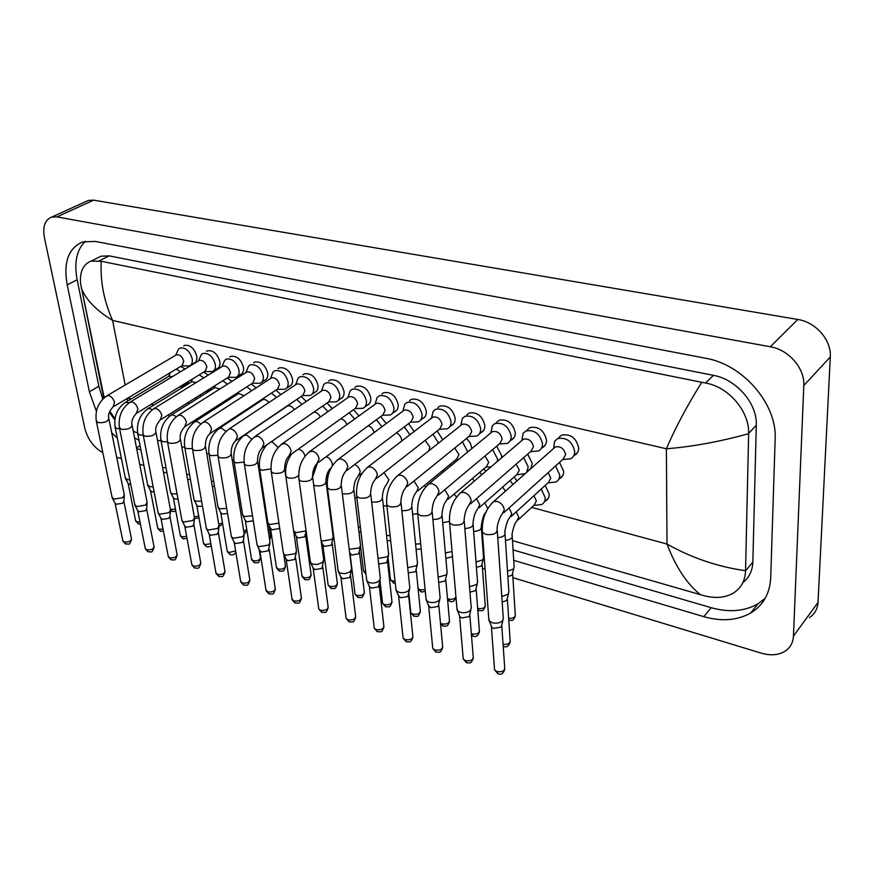 <?xml version="1.0" encoding="UTF-8"?>
<svg xmlns="http://www.w3.org/2000/svg" width="874" height="874" viewBox="0 0 874 874"><rect width="100%" height="100%" fill="white"/><g stroke="black" fill="none" stroke-linecap="round" stroke-linejoin="round"><path stroke-width="1.31" d="M181.716 365.835L189.341 365.966C191.745 364.884 192.695 362.492 192.193 358.788C189.822 351.097 185.812 347.481 180.186 347.95L178.536 349.065L177.291 351.752M113.762 406.519L182.065 365.616L183.769 361.301C182.327 356.679 179.924 354.505 176.548 354.778L175.783 355.226M124.37 494.848L122.666 497.699L113.86 499.141L112.025 497.066M124.283 495.973L123.868 501.152L122.633 503.216L116.297 504.265L114.986 503.107M180.568 371.723L176.264 369.09M172.691 376.476L168.737 376.355M129.822 479.881L127.058 479.575L125.233 477.554M130.816 484.862L128.096 483.497M179.443 386.996L182.251 386.778L184.862 383.664M196.705 399.025L195.547 397.845M189.166 403.766L187.735 402.739M166.934 472.692L163.471 472.353M166.005 467.666L162.597 467.699M204.724 371.505L212.371 371.592C214.807 370.489 215.791 368.096 215.321 364.382C212.939 356.57 208.842 352.91 203.052 353.424L201.337 354.604L200.048 357.466M137.098 412.932L205.095 371.275L206.854 366.938C205.412 362.24 202.943 360.044 199.469 360.339L198.66 360.831M147.193 502.244L145.521 505.117L136.628 506.581L134.716 504.385M147.083 503.435L146.635 508.602L145.434 510.678L139.021 511.738L137.655 510.514M228.289 377.306L235.958 377.349C238.427 376.235 239.443 373.821 238.995 370.117C236.603 362.164 232.429 358.471 226.453 359.028L224.673 360.274L223.351 363.344M161.024 419.487L228.66 377.076L230.485 372.717C229.032 367.932 226.519 365.703 222.936 366.042L222.072 366.567M170.561 509.815L168.944 512.71L159.942 514.196L158.412 513.3L157.954 511.891M170.441 511.082L169.949 516.228L168.78 518.326L162.302 519.396L160.871 518.107M252.422 383.249L260.113 383.249C262.626 382.113 263.664 379.687 263.249 375.984C260.856 367.899 256.574 364.163 250.423 364.775L248.566 366.086L247.211 369.363M185.561 426.217L252.815 383.009L254.684 378.628C253.231 373.766 250.663 371.516 246.971 371.876L246.053 372.455M194.52 517.583L192.946 520.5L183.846 522.007L182.24 521.068L181.77 519.571M194.378 518.916L193.853 524.05L192.706 526.159L186.162 527.251L184.665 525.875M277.156 389.345L284.869 389.291C287.404 388.122 288.475 385.696 288.092 381.993C285.689 373.766 281.319 369.997 274.971 370.652L273.038 372.04L271.661 375.558M210.732 433.111L277.55 389.083L279.483 384.68C278.03 379.742 275.397 377.459 271.585 377.852L270.612 378.486M219.079 525.547L217.55 528.475L208.351 530.015L206.668 529.021L206.188 527.437M218.915 526.956L218.347 532.058L217.244 534.189L210.623 535.292L209.05 533.839M203.729 377.885L199.261 374.848M195.984 382.659L191.996 381.643L191.209 382.124M153.158 486.873L149.476 486.61L147.575 484.491M154.13 491.931L151.781 491.712L150.415 490.511M203.5 392.852L207.062 390.612M227.437 384.221L222.794 380.758M219.767 389.061L215.037 387.51L214.206 388.034M177.072 493.963L172.429 493.821L170.878 492.925L170.452 491.592M178.012 499.076L174.691 498.967L173.26 497.699M251.69 390.744L246.872 386.821M244.075 395.671L238.635 393.519L237.75 394.087M201.588 501.152L195.94 501.206L194.312 500.267L193.875 498.857M202.484 506.286L198.158 506.385L196.661 505.052M219.964 405.525L219.177 404.618M212.469 410.354L211.574 409.502M189.516 474.331L186.752 474.648M190.412 479.389L187.637 479.629M276.523 397.473L271.53 393.049M268.941 402.521C266.92 400.03 264.866 399.079 262.79 399.669L261.85 400.281M226.716 508.428L220.019 508.766L218.325 507.783L217.877 506.286M227.557 513.541L222.204 513.988L220.641 512.579M243.77 412.211L243.322 411.643M236.297 417.138L235.827 416.581M213.606 481.093L211.486 481.552M214.458 486.141L212.349 486.632M238.285 487.921L236.832 488.402M239.094 492.914L237.652 493.504M264.309 499.578L263.577 500.157M263.577 494.793L262.812 495.176M501.589 457.823L501.676 455.704L496.694 446.188M471.916 448.504L470.267 442.965L466.53 438.453M511.104 440.103L511.29 440.015C514.043 438.639 515.365 436.159 515.256 432.564C512.787 423.027 507.444 418.908 499.196 420.197M542.295 447.608L542.481 447.532C545.245 446.122 546.6 443.631 546.523 440.07C544.054 430.336 538.548 426.162 530.005 427.561M574.36 455.332L574.546 455.245C577.332 453.814 578.697 451.323 578.664 447.783C576.184 437.841 570.514 433.624 561.665 435.132M545.321 501.053L545.507 500.966C548.02 499.633 549.243 497.328 549.178 494.05L545.179 485.441M559.611 478.57L559.786 478.482C562.43 477.095 563.73 474.702 563.675 471.304L559.502 462.379M528.267 470.66L528.923 470.332M530.835 468.639L532.255 463.395L527.667 454.152M289.13 386.472L289.305 386.406C291.84 385.237 292.921 382.801 292.539 379.108C290.157 370.915 285.787 367.146 279.451 367.823M209.181 389.87L211.574 387.794M340.445 398.883L340.609 398.817C343.209 397.604 344.356 395.157 344.039 391.476C341.636 382.976 337.058 379.13 330.317 379.917M186.577 384.123L189.374 380.911M314.465 392.601L314.64 392.535C317.207 391.344 318.322 388.897 317.972 385.216C315.58 376.869 311.111 373.067 304.567 373.799M216.708 368.915L216.883 368.861C219.319 367.757 220.303 365.365 219.844 361.661C217.473 353.861 213.387 350.223 207.597 350.747M240.274 374.629L240.448 374.575C242.917 373.449 243.933 371.035 243.496 367.342C241.126 359.411 236.952 355.729 230.987 356.297M264.407 380.474L264.582 380.419C267.083 379.272 268.132 376.847 267.717 373.154C265.346 365.092 261.075 361.377 254.924 361.989M480.755 432.783L480.929 432.706C483.661 431.352 484.961 428.872 484.808 425.256C482.361 415.915 477.16 411.84 469.196 413.031M367.069 405.328L367.244 405.263C369.877 404.017 371.046 401.559 370.762 397.889C368.358 389.236 363.671 385.347 356.701 386.199M394.392 411.927L394.567 411.862C397.233 410.594 398.435 408.125 398.183 404.465C395.758 395.649 390.951 391.716 383.762 392.644M422.426 418.701L422.601 418.635C425.288 417.335 426.523 414.866 426.304 411.217C423.879 402.237 418.941 398.249 411.512 399.265M451.202 425.649L451.377 425.572C454.087 424.251 455.354 421.771 455.179 418.143C452.732 408.988 447.674 404.957 439.983 406.049M193.7 363.333L193.864 363.278C196.268 362.207 197.229 359.815 196.737 356.122C194.378 348.442 190.379 344.848 184.753 345.317M184.534 345.405L183.66 345.918M439.775 406.148L437.765 407.677M411.304 399.352L409.447 400.729M280.925 394.545L275.922 390.154M383.555 392.732L381.829 393.977M356.505 386.286L354.899 387.401M201.14 396.239L199.971 395.07M224.378 402.685L223.591 401.778M248.15 409.327L247.713 408.748M468.999 413.118L466.836 414.833M254.716 362.076L253.569 362.797M230.769 356.384L229.72 357.029M207.378 350.824L206.428 351.403M304.371 373.875L303.005 374.782M185.059 369.025L180.743 366.414M330.11 380.004L328.635 381.009M256.115 387.881L251.286 383.981M231.883 381.403L227.229 377.972M208.198 375.121L203.718 372.116M279.243 367.899L277.998 368.708M455.409 462.084L454.262 460.991M485.857 471.239L483.77 468.901M516.96 480.918L514.054 477.04M332.339 408.551L327.007 403.012M306.326 401.428L301.148 396.501M561.458 435.219L558.792 437.579M529.808 427.648L527.317 429.768M498.999 420.285L496.672 422.186M358.974 415.904L353.511 409.709M386.253 423.54L380.682 416.581M414.178 431.483L408.562 423.661M442.747 439.775L437.164 430.948M86.078 201.457L88.34 200.43L93.671 200.157L797.809 319.469C815.835 322.113 831.567 340.215 830.3 356.942L818.009 602.459C817.561 609.047 814.688 614.083 809.39 617.579M102.837 452.732C93.747 447.477 87.717 439.283 84.767 428.151L44.421 237.662C42.498 226.737 44.891 219.887 51.599 217.123L56.93 216.894L770.3 346.76C788.719 349.698 804.954 368.446 803.807 385.565L793.45 636.108C793.057 642.816 790.172 647.896 784.808 651.37C778.264 655.194 770.442 655.795 761.32 653.162L512.907 577.659M485.114 569.214L482.459 568.406M331.923 522.652L331.312 522.466M143.904 465.514L139.698 464.236M121.442 458.686L116.668 457.233M513.715 560.343L703.789 616.64C721.651 621.731 737.317 620.518 750.766 612.98C763.21 605.311 769.863 593.599 770.715 577.834L775.151 439.185C777.259 404.138 742.998 364.436 705.635 358.253L95.31 241.41L82.724 241.923C68.434 248.008 63.256 262.298 67.189 284.804L89.377 391.76L96.391 411.337M136.661 448.646L140.878 449.902M483.071 551.265L483.792 551.472M111.719 432.827L117.269 437.961M85.401 241.257C76.672 249.68 73.919 262.528 77.152 279.8L98.849 386.275L102.739 399.079M513.06 549.899L711.163 607.692C728.938 612.674 744.528 611.396 757.933 603.836L765.187 598.329M482.306 540.93L483.027 541.137M109.414 412.244L114.789 419.99M134.563 437.907L139.021 440.267M742.845 582.641C749.16 577.648 752.492 570.788 752.853 562.058L756.294 425.256C757.408 403.591 736.553 379.382 713.457 375.35L109.184 255.863L100.991 256.202L97.571 257.896M700.489 594.735C686.92 583.919 675.755 567.029 667.004 544.043C691.727 557.94 717.915 566.833 745.555 570.711L745.555 570.962C745.074 581.112 740.824 588.595 732.805 593.435C724.743 597.816 715.129 598.559 703.974 595.686L512.47 540.635M482.208 531.927L481.618 531.763M137.579 432.761L133.394 431.548M114.931 418.974L109.6 411.741M103.711 398.14L80.561 283.46C79.676 271.727 83.183 264.265 91.104 261.097L101.242 261.293C100.171 281.384 103.951 301.093 112.593 320.419C97.615 311.33 87.542 301.388 82.353 290.605L81.271 288.092M745.555 570.711L748.647 433.701C719.302 441.774 691.88 446.8 666.381 448.766C675.121 428.326 686.898 406.17 701.735 382.288L101.242 261.293M701.735 382.288L705.493 383.009C728.96 386.909 749.499 411.687 748.647 433.406L748.647 433.701M127.648 398.205L127.353 401.21M133.056 430.15L134.421 431.854M103.034 395.299L105.077 397.004M302.502 395.583L310.237 395.485C312.805 394.294 313.908 391.847 313.558 388.154C311.144 379.786 306.665 375.962 300.121 376.683L298.1 378.158L296.712 381.916M236.57 440.179L302.917 395.31L304.895 390.886C303.442 385.86 300.743 383.555 296.821 383.981L295.783 384.669M244.261 533.719L242.775 536.658L233.478 538.22L231.719 537.182L231.217 535.5M244.075 535.205L243.464 540.285L242.393 542.415L235.696 543.541L234.046 542M328.493 401.974L336.239 401.822C338.839 400.609 339.975 398.151 339.658 394.469C337.233 385.947 332.644 382.08 325.904 382.867L323.795 384.418L322.386 388.449M263.096 447.422L328.908 401.69L330.951 397.255C329.487 392.131 326.723 389.804 322.67 390.274L321.566 391.028M270.088 542.098L268.657 545.059L259.25 546.643L257.404 545.54L256.89 543.77M269.88 543.672L268.187 550.86L261.413 552.007L259.687 550.369M355.139 408.54L362.907 408.322C365.54 407.076 366.709 404.618 366.414 400.937C363.988 392.273 359.29 388.362 352.32 389.203L350.124 390.853L348.704 395.168M290.332 454.862L355.576 408.224L357.674 403.777C356.199 398.566 353.369 396.206 349.185 396.72L348.016 397.539M296.592 550.707L295.204 553.668L285.7 555.285L283.755 554.127L283.231 552.248M296.362 552.357L294.647 559.524L287.808 560.693L285.995 558.956M382.484 415.259L390.274 414.986C392.929 413.719 394.13 411.25 393.868 407.579C391.432 398.752 386.614 394.786 379.414 395.714L377.131 397.462L375.711 402.084M318.311 462.499L382.921 414.932L385.084 410.474C383.599 405.165 380.703 402.772 376.377 403.329L375.132 404.236M323.806 559.535L322.462 562.506L317.153 564.506L312.848 564.156L310.805 562.932L310.27 560.933M323.533 561.294L321.818 568.417L314.891 569.597L312.99 567.761M301.956 404.422L296.789 399.451M294.363 409.6C292.266 406.552 289.993 405.339 287.535 405.973L286.541 406.65M252.488 515.78L244.709 516.523L242.928 515.485L242.469 513.912M253.274 520.773L246.839 521.789L245.201 520.292M327.99 411.599L322.67 406.028M320.365 416.953C318.639 413.784 316.443 412.2 313.755 412.222M278.915 523.133L270.022 524.466L268.154 523.384L267.684 521.712M279.593 527.645L278.697 528.672L272.098 529.775L270.383 528.191M354.669 419.017L349.207 412.779M346.945 424.6C345.656 421.355 343.591 419.433 340.729 418.832M306.02 530.31L305.244 531.064L295.969 532.627L293.631 530.879M306.151 531.239L304.676 536.844L298.001 537.969L296.199 536.297M381.982 426.731L376.421 419.728M374.083 432.608C373.285 429.167 371.33 426.883 368.227 425.758M333.256 536.603L331.967 539.4L322.593 540.984L321.086 540.263M333.005 538.231L331.312 545.223L324.56 546.37L322.681 544.6M331.443 518.763L330.787 518.468M410.54 422.164L418.34 421.825C421.028 420.525 422.262 418.056 422.044 414.396C419.596 405.394 414.647 401.385 407.208 402.39L404.815 404.247L403.427 409.196M347.076 470.321L410.988 421.814L413.205 417.346C411.72 411.927 408.748 409.513 404.269 410.114L402.947 411.108M351.741 568.613L349.95 571.967L345.11 573.628L340.729 573.257L338.577 571.967L338.03 569.859M351.435 570.46L349.709 577.539L342.706 578.752L340.707 576.796M439.349 429.243L447.171 428.839C449.881 427.517 451.137 425.026 450.951 421.388C448.493 412.211 443.413 408.158 435.722 409.251L433.231 411.217L431.876 416.505M376.639 478.373L439.808 428.883L442.08 424.393C440.583 418.875 437.524 416.428 432.903 417.084L431.494 418.165M380.43 577.933L379.196 580.915C376.366 582.958 373.078 583.526 369.363 582.608L367.102 581.254L366.545 579.003M380.092 579.888L378.355 586.924L371.275 588.147L369.178 586.072M468.923 436.508L476.767 436.028C479.498 434.684 480.787 432.193 480.634 428.577C478.176 419.203 472.954 415.106 464.99 416.286L462.401 418.384L461.09 424.043M407.055 486.621L469.393 436.137L471.72 431.636C470.223 425.999 467.077 423.529 462.291 424.24L460.795 425.43M409.917 587.514L408.737 590.496C405.918 592.594 402.597 593.162 398.784 592.222L396.403 590.78L395.835 588.41M409.535 589.579L407.787 596.56L400.62 597.805L398.413 595.587M499.316 443.981L507.171 443.413C509.924 442.036 511.246 439.546 511.137 435.951C508.657 426.392 503.293 422.251 495.034 423.519L492.335 425.758L491.101 431.8M438.344 495.11L499.797 443.577L502.179 439.076C500.671 433.318 497.437 430.827 492.477 431.592L490.882 432.903L492.335 425.758M440.234 597.368L439.109 600.351C436.301 602.492 432.936 603.071 429.025 602.11L426.523 600.58L425.944 598.056M439.797 599.542L438.038 606.458L430.784 607.725L428.468 605.376M530.551 451.65L538.428 451.006C541.192 449.597 542.546 447.106 542.47 443.533C539.968 433.766 534.451 429.582 525.908 430.958L523.089 433.34L521.953 439.786M470.551 503.828L531.042 451.224L533.468 446.723C531.949 440.846 528.628 438.322 523.493 439.141L521.8 440.594M471.403 607.506L470.332 610.478C467.546 612.663 464.149 613.264 460.128 612.27L457.484 610.653L456.905 607.976M470.911 609.79L469.152 616.64L461.811 617.929L459.899 616.76L459.374 615.427M562.67 459.527L570.547 458.795C573.333 457.364 574.71 454.873 574.677 451.323C572.164 441.348 566.483 437.109 557.612 438.606L554.684 441.141L553.679 448.012M503.719 512.798L563.162 459.079L565.631 454.578C564.112 448.57 560.682 446.024 555.361 446.92L553.559 448.504M503.468 617.94L502.452 620.901C499.688 623.14 496.246 623.741 492.128 622.714L489.331 621.01L488.741 618.169M502.921 620.343L501.141 627.117L493.712 628.428L491.701 627.182L491.155 625.751M409.939 434.739L404.334 426.873M401.679 441.086L401.669 439.961C401.111 436.705 399.331 434.367 396.348 432.936M360.634 545.147L359.4 547.954L349.207 549.298M360.35 546.873L358.646 553.832L351.818 555.001L349.851 553.111M438.551 443.107L432.991 434.225M428.708 450.929L429.932 447.204L425.157 440.354M388.733 553.93L387.553 556.727L378.06 558.399M388.417 555.744L386.701 562.659L379.797 563.85L378.617 563.282M427.79 451.519L428.358 451.202M467.776 451.913L462.401 441.796M417.663 491.035L456.752 458.959L458.948 454.622L454.709 448.034M417.597 562.954L416.461 565.751L407.71 567.652M417.237 564.855L415.511 571.727L408.245 572.841M497.481 461.33L497.579 459.112L492.608 449.607M447.98 499.283L486.49 466.585L488.73 462.248L485.026 455.966M447.237 572.219L446.155 575.005L438.18 577.091M446.843 574.218L445.095 581.046L438.672 582.434M486.064 466.945L490.893 466.945M526.585 472.397L528.213 466.891L523.646 457.659M479.149 507.75L517.037 474.418L519.331 470.081L516.163 464.16M477.707 581.745L476.669 584.531L469.535 586.716M477.259 583.854L475.5 590.616L469.972 592.168M516.61 474.801L525.165 473.653M547.998 482.863L555.809 482.055C558.453 480.678 559.753 478.275 559.688 474.866L555.547 465.962M511.214 516.447L548.435 482.47L550.762 478.133L548.14 472.659M509.018 591.545L508.034 594.309L501.785 596.549M508.515 593.752L506.745 600.449L502.168 602.066M360.405 527.339L358.318 526.891M361.017 532.506L358.853 531.37M390.7 540.984L387.116 540.405M390.132 535.653L386.57 535.423M451.301 465.46L450.154 464.367M443.872 471.567L442.615 470.551M420.667 543.781L415.576 544.098M421.181 549.069L416.09 549.298M481.793 474.702L479.706 472.342M474.407 481.006L472.266 478.657M452.437 556.061L451.803 556.891L445.838 558.289M452.044 551.527L445.369 552.958M512.951 484.469L510.055 480.569M505.369 491.188L502.692 487.037M483.683 557.273L482.688 559.884L475.991 561.993M483.267 559.218L481.53 565.893L476.417 567.412M533.796 505.445L541.53 504.571C544.054 503.238 545.278 500.933 545.201 497.645L541.225 489.047M518.173 519.844L534.178 505.085L536.385 500.911L533.938 495.7M514.283 566.483L513.333 569.083L507.488 571.214M513.825 568.526L512.066 575.147L507.849 576.687M123.9 501.61L131.417 538.559C131.122 541.246 128.675 542.383 124.075 541.978L122.753 540.416M131.559 539.313C129.188 546.152 129.505 543.584 125.528 543.989L124.075 541.978M96.206 420.689L98.041 422.612C104.651 423.016 108.223 421.541 108.758 418.187C107.928 414.724 109.348 410.988 113.008 406.978L114.57 402.575C113.533 398.883 111.555 396.556 108.627 395.594L106.344 396.13M139.982 521.92L136.836 521.8L135.525 520.281M140.408 524.029L138.289 523.821L136.836 521.8M128.762 403.001L127.014 402.258L124.731 402.794M119.618 428.741L116.537 428.38L114.986 426.556M175.466 509.247L170.375 509.302M175.838 511.235L172.331 511.552L170.889 509.509M169.469 416.264L167.95 415.15M160.936 440.518L157.528 440.562M146.668 509.094L153.955 546.337C153.682 549.069 151.224 550.227 146.581 549.801L145.204 548.151M154.097 547.135C151.661 554.007 151.956 551.439 148.012 551.822L146.581 549.801M119.334 427.277L121.246 429.309C127.932 429.735 131.515 428.238 132.018 424.83C131.242 421.268 132.673 417.466 136.3 413.424L137.917 409.01C136.89 405.274 134.88 402.914 131.887 401.931L129.472 402.51M169.982 516.753L177.029 554.302C176.788 557.088 174.319 558.257 169.622 557.809L168.19 556.072M177.182 555.154C174.702 562.037 174.975 559.458 171.042 559.841L169.622 557.809M143.041 434.028L143.227 435.034L145.04 436.17C151.792 436.618 155.408 435.11 155.856 431.625C155.135 427.965 156.577 424.098 160.171 420.033L161.854 415.587C160.838 411.818 158.795 409.425 155.725 408.431L153.179 409.065M193.875 524.608L200.67 562.474C200.463 565.303 197.983 566.483 193.23 566.013L191.745 564.189M200.823 563.369C198.332 570.209 198.595 567.696 194.629 568.067L193.23 566.013M167.349 440.944L167.546 442.015L169.436 443.205C176.275 443.686 179.902 442.157 180.306 438.606C179.64 434.848 181.093 430.915 184.654 426.807L186.402 422.35C185.397 418.537 183.322 416.111 180.175 415.084L177.488 415.773M218.369 532.659L224.902 570.831C224.716 573.715 222.225 574.917 217.429 574.426L215.867 572.492M225.044 571.793C222.542 578.61 222.739 576.141 218.795 576.479L217.429 574.426M192.28 448.034L192.477 449.17L194.465 450.427C201.381 450.929 205.029 449.378 205.39 445.773C205.368 440.529 206.821 436.53 209.76 433.755L211.574 429.276C210.59 425.419 208.482 422.972 205.259 421.913L202.418 422.666M163.056 529.152L159.002 529.218L157.637 527.623M163.449 531.228L160.434 531.25L159.002 529.218M152.24 409.731L149.771 408.475L147.367 409.054M143.27 435.241L139.239 434.924L137.611 433.001M186.665 536.439L181.683 536.811L180.263 535.128M187.025 538.384L183.103 538.854L181.683 536.811M176.253 416.701L173.074 414.844L170.55 415.478M167.447 441.84L162.498 441.643L160.794 439.611M210.852 543.759L204.909 544.578L203.423 542.809M211.147 545.398C210.273 546.753 208.657 547.157 206.308 546.632L204.909 544.578M200.823 423.923L196.956 421.366L194.29 422.055M192.258 448.548L186.621 448.613L184.731 447.412L184.545 446.374M198.693 516.075L194.301 516.927M198.999 517.834L194.476 518.686M192.903 423.125L191.887 422.153M184.545 446.953L181.847 447.259M235.619 550.959L228.693 552.543L227.153 550.675M235.794 551.986C234.767 554.52 232.866 555.394 230.07 554.608L228.693 552.543M225.984 431.417L221.439 428.063L218.62 428.806M296.821 383.981L229.032 429.036L230.998 428.926C234.308 429.997 236.439 432.488 237.411 436.388L235.532 440.878C232.626 443.719 231.151 447.794 231.129 453.114C230.812 456.796 227.153 458.369 220.15 457.834L218.074 456.512L217.866 455.31L211.049 455.66L209.083 454.404L208.897 453.311M222.455 522.87L218.762 524.28M216.872 430.237L216.249 429.484M208.875 453.453L206.767 453.89M246.577 528.366L245.354 520.751M246.708 529.163L243.791 531.501M233.806 459.997L232.32 460.489M268.864 524.913L270.558 536.057L269.421 538.482M259.338 466.585L258.507 466.989M531.676 507.39L667.004 544.043L666.381 448.766L112.593 320.419L125.168 385.041M127.932 398.031L131.176 398.915M151.147 404.323L153.868 405.055M56.93 216.894L93.671 200.157M793.45 636.108L818.009 602.459M803.807 385.565L830.3 356.942M770.3 346.76L797.809 319.469M77.152 279.8L67.189 284.804M711.163 607.692L703.789 616.64M140.048 445.62L136.508 447.87M98.849 386.275L89.377 391.76M752.853 562.058L745.555 570.962M109.184 255.863L99.166 260.845M713.457 375.35L705.493 383.009M756.294 425.256L748.647 433.406M243.485 540.919L249.735 579.407C249.582 582.346 247.08 583.559 242.229 583.045L240.601 581.002M249.877 580.423C247.342 587.219 247.473 584.793 243.573 585.11L242.229 583.045M231.435 536.789L218.074 456.512C216.708 444.866 220.368 435.711 229.032 429.036L227.983 429.746M269.236 549.396L275.19 588.213C275.07 591.195 272.557 592.419 267.652 591.884L265.958 589.721M275.343 589.284C272.928 595.544 273.628 593.697 268.963 593.959L267.652 591.884M244.141 462.772L244.338 464.05L246.523 465.438C253.602 465.995 257.284 464.411 257.546 460.664C257.622 455.256 259.108 451.093 261.992 448.198L263.926 443.686C262.976 439.742 260.802 437.219 257.404 436.115L254.225 437.022M295.663 558.104L301.301 597.226C301.213 600.263 298.69 601.509 293.73 600.951L291.96 598.668M295.172 603.093L293.73 600.951M271.104 470.42L271.301 471.785L273.595 473.249C280.762 473.839 284.454 472.233 284.673 468.42C284.804 462.914 286.301 458.675 289.152 455.704L291.151 451.17C290.223 447.193 288.016 444.637 284.531 443.511L281.155 444.495M322.79 567.04L328.089 606.49C328.034 609.582 325.499 610.828 320.485 610.249L318.792 608.992L318.639 607.834M321.894 612.401L320.485 610.249M298.81 478.275L299.006 479.728L301.421 481.268C308.675 481.891 312.379 480.263 312.553 476.385C312.728 470.78 314.236 466.454 317.065 463.417L319.119 458.872C318.223 454.841 315.973 452.251 312.389 451.093L308.817 452.175M259.108 549.156L260.386 557.241C260.212 560.026 257.775 561.174 253.067 560.693L251.45 558.726M260.518 558.191C258.18 564.386 258.824 562.441 254.41 562.769L253.067 560.693M251.734 439.229L246.544 434.913L243.562 435.733M244.065 462.117L236.111 462.892L234.046 461.57L233.861 460.412M283.679 554.029L285.383 565.554C285.241 568.384 282.794 569.553 278.03 569.05L276.359 566.975M285.514 566.571C283.143 572.743 283.755 570.831 279.352 571.137L278.03 569.05M278.085 447.422L272.284 441.949L271.082 441.873M270.973 468.912L261.807 470.31L259.644 468.923L259.458 467.688M305.649 535.5L311.013 574.087C310.904 576.96 308.446 578.14 303.628 577.616L301.88 575.431M311.144 575.158C308.741 581.297 309.341 579.418 304.928 579.713L303.628 577.616M305.015 456.108C303.988 452.47 301.88 450.154 298.69 449.17L298.373 449.116M298.646 475.38C296.111 477.849 292.615 478.701 288.18 477.925L285.798 476.275M332.24 543.934L337.288 582.827C337.211 585.755 334.742 586.946 329.869 586.399L328.187 585.165L328.045 584.083M337.419 583.963C334.982 590.081 335.54 588.235 331.137 588.508L329.869 586.399M332.262 465.842L332.306 464.083C331.53 460.434 329.509 457.965 326.221 456.676M330.995 468.049L330.317 468.442C327.608 471.403 326.155 475.598 325.958 481.039C325.784 484.786 322.211 486.359 315.241 485.736L313.711 485.059M327.706 489.768L327.051 489.473M350.638 576.217L355.587 615.984C355.565 619.131 353.009 620.398 347.939 619.786L346.17 618.464L346.006 617.241M349.327 621.96L347.939 619.786M327.269 486.348L327.466 487.889L330.001 489.516C337.342 490.172 341.079 488.522 341.188 484.567C341.428 478.865 342.947 474.451 345.743 471.337L347.863 466.782C346.978 462.707 344.706 460.074 341.024 458.894L338.588 459.047L337.233 460.085M379.24 585.646L383.817 625.751C383.817 628.952 381.261 630.23 376.137 629.586L374.269 628.188L374.116 626.887M377.481 631.771L376.137 629.586M356.526 494.629L356.723 496.268L359.389 497.983C366.818 498.683 370.565 497.011 370.631 492.991C370.937 487.179 372.466 482.677 375.219 479.476L377.404 474.91C376.552 470.791 374.236 468.125 370.456 466.913L367.878 467.077L366.435 468.213M408.617 595.336L412.812 635.769C412.845 639.025 410.277 640.325 405.088 639.648L403.132 638.173L402.98 636.796M406.399 641.844L405.088 639.648M386.614 503.151L386.8 504.888L389.618 506.702C397.135 507.433 400.904 505.74 400.915 501.643C401.286 495.733 402.827 491.133 405.536 487.845L407.787 483.278C406.956 479.105 404.596 476.396 400.718 475.15L397.987 475.336L396.446 476.592M438.814 605.311L442.594 646.072C442.67 649.382 440.081 650.693 434.837 649.994L432.772 648.432L432.63 646.968M436.104 652.19L434.837 649.994M417.564 511.902L417.739 513.748L420.711 515.671C428.326 516.436 432.117 514.731 432.073 510.558C432.51 504.527 434.061 499.83 436.738 496.454L439.043 491.876C438.245 487.659 435.842 484.906 431.843 483.628L428.959 483.835L427.32 485.212M469.862 615.558L473.205 656.658C473.315 660.023 470.715 661.345 465.405 660.624L463.231 658.974L463.1 657.412M466.629 662.82L465.405 660.624M449.411 520.915L449.586 522.87L452.721 524.903C460.423 525.711 464.236 523.985 464.138 519.735C464.651 513.584 466.213 508.777 468.846 505.314L471.217 500.726C470.441 496.454 467.994 493.668 463.886 492.357L460.817 492.586L459.079 494.094M501.807 626.112L504.68 667.55C504.822 670.97 502.211 672.303 496.847 671.549L494.553 669.801L494.433 668.151M498.016 673.756L496.847 671.549M482.208 530.168L482.372 532.255L485.671 534.407C493.482 535.249 497.306 533.511 497.153 529.185C496.727 524.324 501.25 514.251 501.905 514.436L504.331 509.837C503.588 505.522 501.108 502.692 496.869 501.337L493.624 501.589L491.778 503.26M359.531 552.576L364.25 591.796C364.196 594.779 361.705 595.981 356.789 595.402L355.03 594.112L354.888 592.965M358.176 597.576L356.789 595.402M342.291 493.504L343.023 493.755C350.07 494.4 353.664 492.827 353.795 489.003C354.046 483.475 355.51 479.181 358.187 476.155L360.23 471.796C359.607 468.453 357.772 466.039 354.724 464.52M387.543 561.458L391.902 601.006C391.88 604.032 389.378 605.245 384.407 604.644L382.561 603.289L382.419 602.077M385.751 606.829L384.407 604.644M371.658 502.015C378.759 502.648 382.331 501.031 382.386 497.186C382.692 491.559 384.167 487.189 386.821 484.076L388.908 479.706L383.959 472.637M416.308 570.58L420.285 610.456C420.296 613.537 417.783 614.761 412.757 614.138L410.813 612.696L410.682 611.407M414.068 616.334L412.757 614.138M401.843 510.678C408.693 510.897 411.993 509.214 411.752 505.598C412.124 499.862 413.61 495.405 416.232 492.215L418.373 487.834L413.97 481.017M445.838 579.954L449.433 620.169C449.465 623.293 446.942 624.528 441.862 623.872L440.474 623.129M443.129 626.079L441.862 623.872M432.892 519.506C439.393 519.385 442.408 517.637 441.949 514.251C442.648 507.739 444.145 503.173 446.45 500.573L448.657 496.192L444.8 489.691M476.188 589.589L479.356 630.132C479.433 633.311 476.898 634.557 471.752 633.879L471.348 633.716M472.976 636.097L471.752 633.879M464.848 528.519C470.911 528.104 473.621 526.312 472.987 523.144C473.642 516.774 475.161 512.12 477.532 509.171L479.782 504.79L476.483 498.672M507.39 599.498L510.11 640.38C510.361 643.384 508.023 644.695 503.074 644.324M497.743 537.718C503.293 537.051 505.685 535.238 504.921 532.299C503.992 534.342 506.844 519.877 509.509 518.009L511.803 513.628L509.061 507.969M365.747 572.306L363.475 570.908L363.344 569.837M365.944 573.945L365.223 572.164M356.931 498.027L355.172 497.71M395.048 581.177L392.295 580.893L390.459 579.571L390.328 578.435M395.277 583.286L393.497 583.045L392.295 580.893M386.931 506.046L383.325 505.827M425.125 589.644L420.055 589.841L418.078 588.333M421.366 592.048L420.055 589.841M425.682 486.905L424.218 485.66M417.761 513.879L412.604 514.207M455.955 596.997C454.447 599.051 451.978 599.728 448.548 599.029L447.499 598.559M449.815 601.246L448.548 599.029M456.556 496.989L454.087 494.105M449.28 521.439L442.703 522.75M482.197 564.921L485.201 604.917C485.245 607.911 482.765 609.102 477.794 608.457L477.663 608.413M479.007 610.686L477.794 608.457M487.758 508.548L484.753 502.823M485.605 512.776C483.967 513.606 482.503 518.118 481.213 526.323C481.825 529.283 479.302 531.01 473.632 531.468M512.688 574.24L515.267 614.564C515.54 617.306 513.322 618.574 508.646 618.344M505.445 540.372C510.624 539.684 512.841 537.947 512.131 535.194C511.257 537.029 513.901 523.482 516.567 521.33L518.752 517.135L516.261 511.847M175.619 355.325L178.536 349.065M176.548 354.778L107.109 395.671C98.336 401.8 94.763 410.441 96.391 421.585L112.233 498.027M125.528 543.989L122.906 541.137L115.117 503.446M190.63 365.19L195.284 362.382M108.944 419.094L124.228 494.52M115.292 503.675L112.462 498.333M168.595 376.443L170.364 372.63M169.48 375.907L125.485 402.335C117.083 408.3 113.642 416.669 115.16 427.419L125.419 478.471M138.289 523.821L135.656 520.97L128.216 483.835M183.507 386.002L188.118 383.173M128.38 484.043L125.638 478.755M170.627 510.427L172.331 511.552M198.496 360.929L201.337 354.604M199.469 360.339L130.292 402.018C121.53 408.245 117.946 416.985 119.52 428.227L134.924 505.412M148.012 551.822L145.357 548.916L137.786 510.886M213.748 370.751L218.38 367.888M132.203 425.78L147.04 501.894M137.972 511.115L135.164 505.729M221.92 366.665L224.673 360.274M222.936 366.042L154.053 408.519C145.313 414.855 141.697 423.693 143.227 435.034L158.161 512.972M171.042 559.841L168.343 556.88L161.013 518.5M237.411 376.432L242.032 373.526M156.042 432.641L170.408 509.455M161.198 518.752L158.412 513.3M245.911 372.543L248.566 366.086M246.971 371.876L178.416 415.183C169.698 421.629 166.071 430.565 167.546 442.015L181.989 520.718M194.629 568.067L191.898 565.041L184.818 526.312M261.665 382.255L266.253 379.283M180.503 439.688L194.356 517.211M185.004 526.563L182.24 521.068M270.481 378.573L273.038 372.04M271.585 377.852L203.402 422.022C194.705 428.577 191.067 437.623 192.477 449.17L206.395 528.65M218.795 576.479L216.031 573.399L209.214 534.309M286.519 388.198L291.075 385.183M205.587 446.909L218.904 525.154M209.41 534.571L206.668 529.021M191.067 382.211L192.509 378.988M191.996 381.643L148.165 408.562C139.774 414.626 136.322 423.082 137.786 433.93L147.761 485.463M160.434 531.25L157.768 528.344L150.547 490.871M206.209 391.738L210.798 388.854M150.71 491.101L147.99 485.758M214.075 388.111L215.179 385.532M215.037 387.51L171.391 414.942C163.023 421.093 159.56 429.647 160.98 440.594L170.638 492.608M183.103 538.854L180.405 535.893L173.402 498.082M173.576 498.311L170.878 492.925M237.619 394.163L238.405 392.262M238.635 393.519L195.186 421.476C186.85 427.736 183.365 436.377 184.731 447.412L194.072 499.939M206.308 546.632L203.566 543.617L196.814 505.467M196.989 505.707L194.312 500.267M261.73 400.368L262.189 399.21M262.79 399.669L219.582 428.173C211.257 434.531 207.761 443.282 209.083 454.404L218.074 507.433M230.07 554.608L227.295 551.538L220.794 513.027M220.98 513.278L218.325 507.783M222.673 524.192L219.112 526.377M246.697 529.218C245.747 532.495 244.906 533.916 244.185 533.501M270.678 536.953L269.651 540.023M51.599 217.123L88.34 200.43M757.933 603.836L750.766 612.98M100.991 256.202L91.104 261.097M104.17 397.736L80.561 283.46M109.807 411.228L114.975 418.69M295.652 384.757L298.1 378.158M243.573 585.11L240.754 581.964L234.221 542.503M311.985 394.294L316.519 391.202M231.326 454.327L244.086 533.304M234.429 542.787L231.719 537.182M321.457 391.104L323.795 384.418M322.67 390.274L255.35 436.246C246.708 443.031 243.038 452.295 244.338 464.05L257.109 545.136M268.963 593.959L266.111 590.748L259.862 550.915M338.107 400.521L342.597 397.375M257.743 461.953L269.902 541.662M260.081 551.21L257.404 545.54M301.443 598.373C298.995 604.611 299.662 602.787 295.019 603.038L292.113 599.75L286.18 559.535M347.907 397.615L350.124 390.853M349.185 396.72L282.357 443.642C273.759 450.547 270.077 459.932 271.301 471.785L283.449 553.701M364.895 406.902L369.352 403.69M284.869 469.786L296.406 550.249M286.41 559.852L283.755 554.127M328.231 607.703C325.74 613.919 326.363 612.117 321.741 612.346L318.792 608.992L313.187 568.384M375.033 404.291L377.131 397.462M376.377 403.329L310.095 451.246C301.541 458.271 297.837 467.765 299.006 479.728L310.488 562.485M392.371 413.424L396.796 410.157M312.739 477.838L323.599 559.054M313.427 568.712L310.805 562.932M287.535 405.973L244.578 435.034C236.297 441.512 232.779 450.35 234.046 461.57L242.666 515.125M254.41 562.769L251.603 559.633L245.365 520.773M245.561 521.035L242.928 515.485M267.073 444.658C260.922 451.596 258.453 459.68 259.644 468.923L267.881 523.002M279.352 571.137L276.501 567.936L270.547 528.704M270.754 528.989L268.154 523.384M298.821 472.069L300.132 465.755M304.928 579.713L302.022 576.447L296.373 536.844M285.907 476.461C284.815 468.311 286.738 460.795 291.676 453.901M296.581 537.139L294.014 531.479M331.137 588.508L328.187 585.165L322.856 545.19M312.706 476.723L317.371 463.275M326.133 482.426L333.07 536.155M323.074 545.496L321.228 541.334M313.001 471.479L315.558 466.585M325.98 479.116L329.345 469.578M331.934 522.586L331.06 520.576M355.729 617.284C353.216 623.435 353.817 621.698 349.174 621.906L346.17 618.464L340.915 577.463M402.87 411.162L404.815 404.247M404.269 410.114L338.588 459.047C330.088 466.213 326.373 475.827 327.466 487.889L338.238 571.498M420.591 420.11L424.961 416.767M341.384 486.119L351.534 568.111M341.155 577.812L338.577 571.967M383.948 627.117C381.381 633.246 381.949 631.52 377.328 631.716L374.269 628.188L369.385 586.793M431.439 418.209L433.231 411.217M432.903 417.084L367.878 467.077C359.433 474.374 355.707 484.109 356.723 496.268L366.752 580.751M449.553 426.96L453.879 423.54M370.816 494.629L380.212 577.408M369.647 587.153L367.102 581.254M412.932 637.222C410.332 643.308 410.835 641.625 406.246 641.789L403.132 638.173L398.631 596.374M460.762 425.463L462.401 418.384M462.291 424.24L397.987 475.336C389.596 482.765 385.871 492.619 386.8 504.888L396.031 590.256M479.302 433.963L483.573 430.478M401.09 503.402L409.698 586.957M398.905 596.756L396.403 590.78M442.714 647.612C440.07 653.643 440.518 652.015 435.951 652.135L432.772 648.432L428.697 606.217M492.477 431.592L428.959 483.835C420.634 491.407 416.898 501.381 417.739 513.748L426.13 600.034M509.859 441.151L514.076 437.59M432.237 512.415L439.993 596.789M428.981 606.622L426.523 600.58M473.315 658.297C470.551 664.327 471.01 662.667 466.487 662.776L463.231 658.974L459.604 616.334M521.822 440.562L523.089 433.34M523.493 439.141L460.817 492.586C452.579 500.299 448.832 510.394 449.586 522.87L457.08 610.074M541.268 448.504L545.431 444.866M464.291 521.712L471.152 606.895M459.899 616.76L457.484 610.653M504.779 669.287C503.369 673.679 501.064 675.154 497.874 673.712L494.553 669.801L491.396 626.734M553.613 448.428L554.684 441.141M555.361 446.92L493.624 501.589C485.463 509.455 481.716 519.669 482.372 532.255L488.905 620.398M573.562 456.053L577.659 452.328M497.306 531.283L503.216 617.295M491.701 627.182L489.331 621.01M364.371 593.009C361.902 599.072 362.426 597.27 358.023 597.532L355.03 594.112L350.037 553.745M362.164 473.096L359.465 475.172M353.97 490.478L360.449 544.677M350.266 554.072L349.6 552.554M392.022 602.284C389.509 608.315 390.012 606.545 385.609 606.785L382.561 603.289L379.972 580.565M382.55 498.759L388.537 553.439M420.394 611.811C417.827 617.842 418.275 616.061 413.926 616.279L410.813 612.696L408.824 593.435M456.326 459.298L458.784 459.309M411.916 507.27L417.39 562.43M449.531 621.589C446.931 627.554 447.335 625.85 442.987 626.035L440.562 624.112M442.102 516.01L447.029 571.672M479.455 631.651C478.1 635.988 475.893 637.452 472.845 636.043L471.468 635.289M527.098 471.698L531.239 468.027M473.129 525.012L477.477 581.177M510.197 641.975C508.777 646.29 506.549 647.743 503.511 646.334L503.206 646.214M558.65 479.444L562.725 475.696M505.052 534.276L508.788 590.944M365.955 574.087L363.475 570.908L360.547 546.458M393.497 583.045L390.459 579.571L388.067 557.776M425.299 591.501L421.224 592.004L418.133 588.453M455.977 597.248C454.567 601.17 452.47 602.492 449.684 601.203L447.608 599.783M485.288 606.305C482.514 612.303 483.103 610.369 478.886 610.642L477.794 610.096M481.345 528.082L483.486 556.749M515.343 616.039C512.525 621.982 513.06 620.081 508.865 620.332L508.777 620.3M544.218 502.08L548.282 498.311M512.24 537.051L514.076 565.937"/></g></svg>
